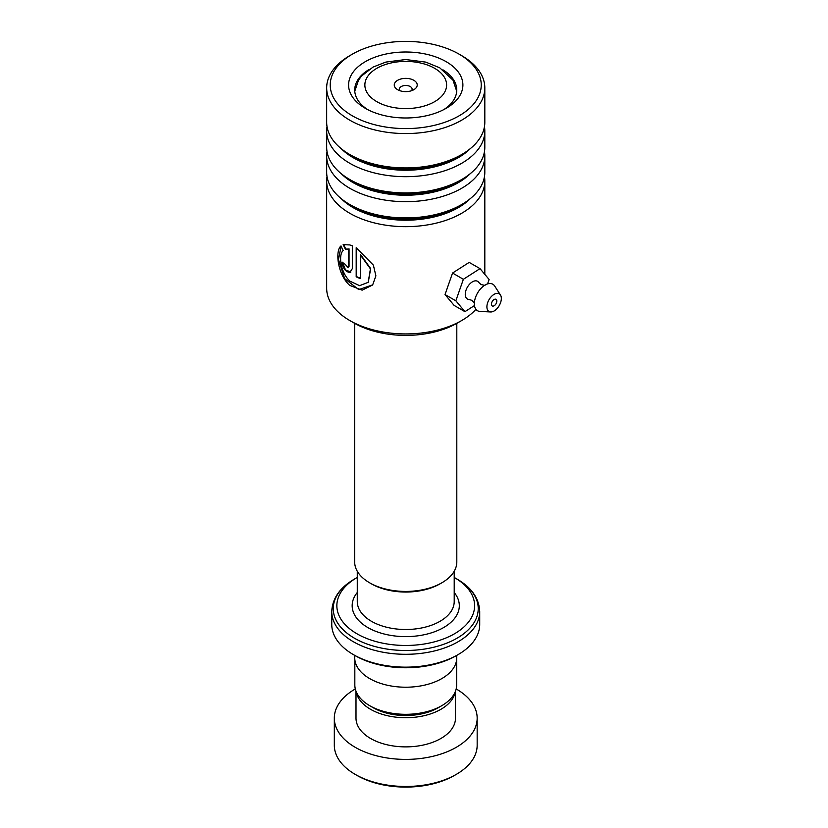 <?xml version="1.0" encoding="UTF-8"?>
<svg xmlns="http://www.w3.org/2000/svg" width="828" height="828" viewBox="0 0 828 828"><rect width="100%" height="100%" fill="white"/><g stroke="black" fill="none" stroke-linecap="round" stroke-linejoin="round"><path stroke-width="1.24" d="M456.652 659.626L456.652 684.922A50.912 29.394 180 0 1 441.738 705.704L438.209 707.754A45.913 26.506 180 0 1 373.273 707.754L369.733 705.704A50.912 29.394 180 0 1 354.829 684.922L354.829 659.626M441.738 705.704A50.912 29.394 180 0 1 369.733 705.704L373.273 707.754M441.852 582.798L440.041 583.843A48.51 28.007 180 0 1 371.441 583.843L369.63 582.798A51.067 29.477 0 0 0 441.852 582.798A51.067 29.477 0 0 0 456.808 561.953L456.808 323.355M413.855 80.306A11.478 6.624 0 0 0 397.626 80.306A11.478 6.624 0 0 0 397.626 89.683L397.626 89.683A11.478 6.624 0 0 0 413.855 89.683A11.478 6.624 0 0 0 413.855 80.306M411.516 90.718A6.376 3.685 0 0 0 412.116 89.155A6.376 3.685 0 0 0 410.253 86.557A6.376 3.685 0 0 0 403.298 85.76A6.376 3.685 0 0 0 399.365 89.155A6.376 3.685 0 0 0 399.965 90.718M458.05 654.637L456.249 655.683A71.425 41.234 180 0 1 355.233 655.683L353.432 654.637A73.971 42.714 0 0 0 458.05 654.637A73.971 42.714 0 0 0 479.712 624.436L479.712 611.581A73.971 42.714 180 0 1 434.048 651.046A73.971 42.714 180 0 1 353.432 641.783A73.971 42.714 180 0 1 331.759 611.581L331.759 624.436A73.971 42.714 0 0 0 353.432 654.637L355.233 655.683M357.034 633.813A68.869 39.765 0 0 0 454.437 633.813A68.869 39.765 0 0 0 454.437 577.571L456.994 579.051A72.481 41.845 0 0 1 456.994 638.233A72.481 41.845 0 0 1 354.487 638.233A72.481 41.845 0 0 1 354.487 579.051L357.034 577.571A68.869 39.765 0 0 0 357.034 633.813M456.756 655.383L456.756 657.763A51.015 29.456 180 0 1 425.261 684.973A51.015 29.456 180 0 1 369.661 678.587A51.015 29.456 180 0 1 354.726 657.763L354.726 655.383M479.712 611.581C479.153 598.375 471.577 587.528 456.994 579.051L454.437 577.571A68.869 39.765 0 0 0 454.21 577.437M354.674 323.355L354.674 561.953A51.067 29.477 0 0 0 369.63 582.798L371.43 583.843A48.51 28.007 180 0 0 371.441 583.843M456.249 774.397L454.437 775.443A68.869 39.765 180 0 1 374.411 782.739A68.869 39.765 180 0 1 357.034 775.443L355.233 774.397A71.425 41.234 0 0 0 373.252 781.963A71.425 41.234 0 0 0 456.249 774.397A71.425 41.234 0 0 0 477.166 745.241L477.166 718.166A71.425 41.234 0 0 0 456.176 688.958M356.226 691.784A49.742 28.721 0 0 0 383.116 714.585A49.742 28.721 0 0 0 455.245 691.784M355.999 691.194L355.999 718.166A49.742 28.721 0 0 0 383.116 743.741A49.742 28.721 0 0 0 455.483 718.166L455.483 691.194M355.305 688.958A71.425 41.234 0 0 0 334.315 718.166A71.425 41.234 0 0 0 373.252 754.888A71.425 41.234 0 0 0 477.166 718.166M334.315 718.166L334.315 745.241A71.425 41.234 0 0 0 355.233 774.397M461.651 320.56L457.325 323.055A72.957 42.124 180 0 1 354.156 323.055L349.82 320.56A79.074 45.654 0 0 0 461.651 320.56A79.074 45.654 0 0 0 475.924 309.31M352.345 115.816A75.503 43.594 0 0 0 459.126 115.816A75.503 43.594 0 0 0 459.136 54.172A75.503 43.594 0 0 0 459.126 54.172L461.651 55.631A79.074 45.654 180 0 1 484.815 87.913A79.074 45.654 180 0 1 436.004 130.089A79.074 45.654 180 0 1 349.82 120.195A79.074 45.654 180 0 1 326.667 87.913A79.074 45.654 180 0 1 349.82 55.631L352.345 54.172A75.503 43.594 0 0 0 352.345 115.816M365.334 108.323L365.334 108.323A57.142 32.985 180 0 1 365.334 61.665A57.142 32.985 180 0 1 446.147 61.665A57.142 32.985 180 0 1 446.147 108.323A57.142 32.985 180 0 1 365.334 108.323M368.543 69.831A51.015 29.456 0 0 0 354.726 89.993A51.015 29.456 0 0 0 367.622 109.565M484.815 156.016L484.815 172.265A79.074 45.654 180 0 1 461.651 204.547A79.074 45.654 180 0 1 349.82 204.547L349.82 204.547A79.074 45.654 180 0 1 326.667 172.265L326.667 156.016A79.074 45.654 0 0 0 349.82 188.298A79.074 45.654 0 0 0 436.004 198.192A79.074 45.654 0 0 0 484.815 156.016A79.074 45.654 0 0 0 484.452 151.638M353.101 206.441L349.82 204.547L353.101 206.441A74.437 42.984 180 0 0 458.381 206.441L461.651 204.547M327.029 176.633A79.074 45.654 0 0 0 326.667 181.011A79.074 45.654 0 0 0 349.82 213.293A79.074 45.654 0 0 0 436.004 223.187A79.074 45.654 0 0 0 484.815 181.011A79.074 45.654 0 0 0 484.452 176.633M484.815 131.021L484.815 147.27A79.074 45.654 180 0 1 461.651 179.552A79.074 45.654 180 0 1 349.82 179.552L349.82 179.552A79.074 45.654 180 0 1 326.667 147.27L326.667 131.021A79.074 45.654 0 0 0 349.82 163.302A79.074 45.654 0 0 0 436.004 173.207A79.074 45.654 0 0 0 484.815 131.021A79.074 45.654 0 0 0 484.452 126.653M353.101 181.446L349.82 179.552L353.101 181.446A74.437 42.984 180 0 0 458.381 181.446L461.651 179.552M484.815 87.913L484.815 122.275A79.074 45.654 180 0 1 461.651 154.557A79.074 45.654 180 0 1 349.82 154.557L349.82 154.557A79.074 45.654 180 0 1 326.667 122.275L326.667 87.913M353.101 156.451L349.82 154.557L353.101 156.451A74.437 42.984 180 0 0 458.381 156.451L461.651 154.557M349.82 272.484L352.324 268.634L352.324 245.833L349.82 244.933L343.134 244.664L345.421 249.249L348.671 249.052L348.671 266.585L348.143 267.754L345.266 264.391A79.074 45.654 180 0 1 342.099 262.083C342.854 268.334 345.421 271.801 349.82 272.484L350.72 272.153M360.263 254.796L370.437 268.862L368.17 282.348L359.58 285.67L349.82 281.106C340.681 272.64 338.134 254.931 343.144 250.573L341.001 245.926C334.822 250.936 337.731 275.051 349.82 285.422L362.136 290.173L372.641 284.967L375.891 275.869L373.387 265.157L356.185 247.748L356.185 276.811A79.074 45.654 180 0 0 360.263 278.581L360.563 254.558L370.675 268.624L368.274 282.234M443.86 109.565A51.015 29.456 0 0 0 456.756 89.993A51.015 29.456 0 0 0 442.939 69.831M326.667 181.011L326.667 288.279A79.074 45.654 0 0 0 349.82 320.56L354.156 323.055M327.029 151.638A79.074 45.654 0 0 0 326.667 156.016M327.029 126.653A79.074 45.654 0 0 0 326.667 131.021M461.651 55.631L459.136 54.172A75.503 43.594 0 0 0 352.345 54.172M343.537 244.477L345.804 249.062L348.671 249.052M349.043 248.845L349.043 266.378L348.309 267.63M342.523 262.404L345.504 269.918L350.886 272.039M341.095 246.133L338.466 259.619L344.614 278.591L358.741 289.603L372.735 284.853M356.506 247.945L356.185 276.811M360.263 278.218A78.567 45.364 180 0 1 356.506 276.573M474.579 303.296L471.919 300.357L469.021 299.457A10.205 5.889 -60 0 1 465.264 294.24A10.205 5.889 -60 0 1 470.718 283.083A10.205 5.889 -60 0 1 478.812 282.493L481.037 284.563L484.918 285.401M496.831 301.113A3.829 2.205 120 0 0 496.034 299.332A3.829 2.205 120 0 0 493.095 300.347A3.829 2.205 120 0 0 491.418 304.176A3.829 2.205 120 0 0 492.215 305.956A3.829 2.205 120 0 0 495.144 304.942A3.829 2.205 120 0 0 496.831 301.113M501.333 298.546A10.205 5.889 -60 0 1 490.683 311.959A10.205 5.889 -60 0 1 486.905 306.743A10.205 5.889 -60 0 1 492.381 295.565A10.205 5.889 -60 0 1 500.464 295.016A10.205 5.889 -60 0 1 501.333 298.546M490.683 311.959L480.012 311.442A15.308 8.839 -60 0 1 474.351 303.617A15.308 8.839 -60 0 1 475.562 297.273A15.308 8.839 -60 0 1 480.188 289.262A15.308 8.839 -60 0 1 494.689 286.033L500.464 295.016M487.568 283.9L489.12 279.491L480.012 268.634L469.186 262.393L452.554 273.043L445.019 294.551L454.127 305.408L464.943 311.659L474.475 305.553M480.012 268.634L463.369 279.295L452.554 273.043M463.369 279.295L455.845 300.802L445.019 294.551M455.845 300.802L464.943 311.659M454.21 571.237L454.21 601.532A48.469 27.986 180 0 1 424.288 627.376A48.469 27.986 180 0 1 371.472 621.31A48.469 27.986 180 0 1 357.272 601.532L357.272 571.237M376.844 101.678A40.862 23.588 0 0 0 434.628 101.678A40.862 23.588 0 0 0 434.628 68.31A40.862 23.588 0 0 0 376.844 68.31A40.862 23.588 0 0 0 376.844 101.678M454.21 592.517A53.572 30.926 180 0 1 436.542 630.998A53.572 30.926 180 0 1 367.86 627.562A53.572 30.926 180 0 1 357.272 592.517M470.283 198.637A74.437 42.984 180 0 1 353.101 207.611A74.437 42.984 180 0 1 341.198 198.637M470.283 173.652A74.437 42.984 180 0 1 353.101 182.626A74.437 42.984 180 0 1 341.198 173.652M470.283 148.657A74.437 42.984 180 0 1 353.101 157.631A74.437 42.984 180 0 1 341.198 148.657M456.714 91.235L452.988 80.171L439.73 67.803L425.778 62.121L405.699 59.533L385.827 62.09L373.066 67.068L361.546 76.021L358.503 80.15L354.767 91.235M331.759 611.581C332.328 598.375 339.904 587.528 354.487 579.051M484.815 181.011L484.815 274.368"/></g></svg>
